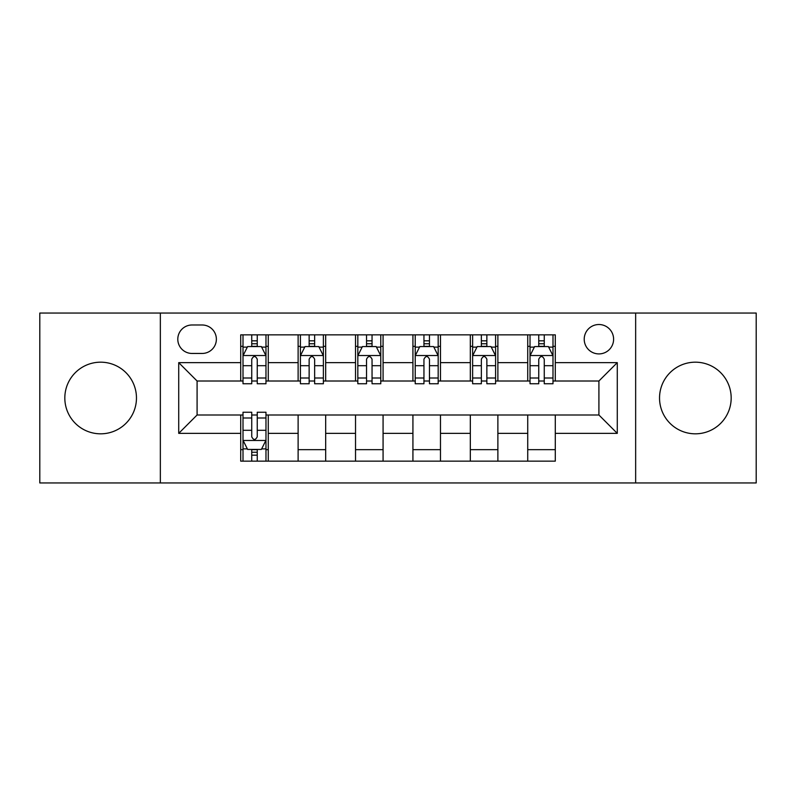 <?xml version="1.0" encoding="UTF-8"?>
<svg xmlns="http://www.w3.org/2000/svg" width="796" height="796" viewBox="0 0 796 796"><rect width="100%" height="100%" fill="white"/><g stroke="black" fill="none" stroke-linecap="round" stroke-linejoin="round"><path stroke-width="1.19" d="M695.356 362.18A35.82 35.82 0 0 0 659.536 398A35.82 35.82 0 0 0 695.356 433.82A35.82 35.82 0 0 0 731.176 398A35.82 35.82 0 0 0 695.356 362.18M100.644 362.18A35.82 35.82 0 0 0 64.824 398A35.82 35.82 0 0 0 100.644 433.82A35.82 35.82 0 0 0 136.464 398A35.82 35.82 0 0 0 100.644 362.18M598.91 324.519A14.696 14.696 0 0 0 584.214 339.215A14.696 14.696 0 0 0 598.91 353.912A14.696 14.696 0 0 0 613.607 339.215A14.696 14.696 0 0 0 598.91 324.519M635.656 482.953L756.2 482.953L756.2 313.047L635.656 313.047L635.656 482.953L160.344 482.953L160.344 313.047L39.8 313.047L39.8 482.953L160.344 482.953M192.035 353.454L202.134 353.454A14.238 14.238 0 0 0 216.373 339.215A14.238 14.238 0 0 0 202.134 324.987L192.035 324.987A14.238 14.238 0 0 0 177.797 339.215A14.238 14.238 0 0 0 192.035 353.454M635.656 313.047L160.344 313.047M240.71 433.362L178.722 433.362L178.722 362.638L240.71 362.638L240.71 381.005L197.09 381.005L197.09 414.995L240.71 414.995L240.71 461.143L555.29 461.143L555.29 414.995L598.91 414.995L598.91 381.005L555.29 381.005L555.29 362.638L617.278 362.638L617.278 433.362L555.29 433.362M555.29 362.638L555.29 334.857L240.71 334.857L240.71 362.638M527.728 334.857L527.728 381.005L530.027 381.005M538.753 381.005L544.265 381.005M552.991 381.005L555.29 381.005M527.728 381.005L495.59 381.005M470.327 334.857L470.327 381.005L472.625 381.005M481.351 381.005L486.863 381.005M470.327 381.005L438.178 381.005M412.925 334.857L412.925 381.005L415.223 381.005M423.95 381.005L429.462 381.005M412.925 381.005L380.777 381.005M355.523 334.857L355.523 381.005L357.822 381.005M366.538 381.005L372.05 381.005M355.523 381.005L323.375 381.005M298.122 334.857L298.122 381.005L300.41 381.005M309.137 381.005L314.649 381.005M298.122 381.005L265.973 381.005M240.71 381.005L243.009 381.005M251.735 381.005L257.247 381.005M240.71 414.995L243.009 414.995M251.735 414.995L257.247 414.995M265.973 414.995L268.272 414.995L268.272 461.143M555.29 414.995L268.272 414.995M268.272 334.857L268.272 381.005M240.71 346.34L243.009 346.34M251.735 346.34L257.247 346.34M265.973 346.34L268.272 346.34M240.71 449.66L243.009 449.66M251.735 449.66L257.247 449.66M265.973 449.66L268.272 449.66M298.122 414.995L298.122 461.143M325.673 334.857L325.673 381.005M298.122 346.34L300.41 346.34M309.137 346.34L314.649 346.34M323.375 346.34L325.673 346.34M325.673 414.995L325.673 461.143M298.122 449.66L325.673 449.66M355.523 414.995L355.523 461.143M383.075 414.995L383.075 461.143M355.523 449.66L383.075 449.66M383.075 334.857L383.075 381.005M355.523 346.34L357.822 346.34M366.538 346.34L372.05 346.34M380.777 346.34L383.075 346.34M412.925 414.995L412.925 461.143M440.477 414.995L440.477 461.143M412.925 449.66L440.477 449.66M440.477 334.857L440.477 381.005M412.925 346.34L415.223 346.34M423.95 346.34L429.462 346.34M438.178 346.34L440.477 346.34M470.327 414.995L470.327 461.143M497.878 414.995L497.878 461.143M470.327 449.66L497.878 449.66M497.878 334.857L497.878 381.005M470.327 346.34L472.625 346.34M481.351 346.34L486.863 346.34M495.59 346.34L497.878 346.34M527.728 414.995L527.728 461.143M527.728 449.66L555.29 449.66M527.728 346.34L530.027 346.34M538.753 346.34L544.265 346.34M552.991 346.34L555.29 346.34M197.09 381.005L178.722 362.638M197.09 414.995L178.722 433.362M617.278 362.638L598.91 381.005M617.278 433.362L598.91 414.995M257.247 340.827L251.735 340.827M265.973 378.01L257.247 378.01L257.247 383.762L265.973 383.762L265.973 355.752L261.377 346.568L247.606 346.568L243.009 355.752L243.009 383.762L251.735 383.762L251.735 378.01L243.009 378.01M243.009 355.752L243.009 334.857M265.973 355.752L265.973 334.857M251.735 346.568L251.735 334.857M257.247 334.857L257.247 346.568M257.247 378.01L257.247 359.195C255.407 355.653 253.576 355.653 251.735 359.195L251.735 378.01M251.735 455.173L257.247 455.173M243.009 417.99L251.735 417.99L251.735 412.238L243.009 412.238L243.009 440.248L247.606 449.432L261.377 449.432L265.973 440.248L265.973 412.238L257.247 412.238L257.247 417.99L265.973 417.99M265.973 440.248L265.973 461.143M243.009 440.248L243.009 461.143M257.247 449.432L257.247 461.143M251.735 461.143L251.735 449.432M251.735 417.99L251.735 436.805C253.566 440.347 255.407 440.347 257.247 436.805L257.247 417.99M314.649 340.827L309.137 340.827M323.375 378.01L314.649 378.01L314.649 383.762L323.375 383.762L323.375 355.752L318.778 346.568L305.007 346.568L300.41 355.752L300.41 383.762L309.137 383.762L309.137 378.01L300.41 378.01M300.41 355.752L300.41 334.857M323.375 355.752L323.375 334.857M309.137 346.568L309.137 334.857M314.649 334.857L314.649 346.568M314.649 378.01L314.649 359.195C312.818 355.653 310.977 355.653 309.137 359.195L309.137 378.01M372.05 340.827L366.538 340.827M380.777 378.01L372.05 378.01L372.05 383.762L380.777 383.762L380.777 355.752L376.19 346.568L362.409 346.568L357.822 355.752L357.822 383.762L366.538 383.762L366.538 378.01L357.822 378.01M357.822 355.752L357.822 334.857M380.777 355.752L380.777 334.857M366.538 346.568L366.538 334.857M372.05 334.857L372.05 346.568M372.05 378.01L372.05 359.195C370.22 355.653 368.379 355.653 366.538 359.195L366.538 378.01M429.462 340.827L423.95 340.827M438.178 378.01L429.462 378.01L429.462 383.762L438.178 383.762L438.178 355.752L433.591 346.568L419.81 346.568L415.223 355.752L415.223 383.762L423.95 383.762L423.95 378.01L415.223 378.01M415.223 355.752L415.223 334.857M438.178 355.752L438.178 334.857M423.95 346.568L423.95 334.857M429.462 334.857L429.462 346.568M429.462 378.01L429.462 359.195C427.621 355.653 425.79 355.653 423.95 359.195L423.95 378.01M486.863 340.827L481.351 340.827M495.59 378.01L486.863 378.01L486.863 383.762L495.59 383.762L495.59 355.752L490.993 346.568L477.222 346.568L472.625 355.752L472.625 383.762L481.351 383.762L481.351 378.01L472.625 378.01M472.625 355.752L472.625 334.857M495.59 355.752L495.59 334.857M481.351 346.568L481.351 334.857M486.863 334.857L486.863 346.568M486.863 378.01L486.863 359.195C485.023 355.653 483.192 355.653 481.351 359.195L481.351 378.01M544.265 340.827L538.753 340.827M552.991 378.01L544.265 378.01L544.265 383.762L552.991 383.762L552.991 355.752L548.394 346.568L534.623 346.568L530.027 355.752L530.027 383.762L538.753 383.762L538.753 378.01L530.027 378.01M530.027 355.752L530.027 334.857M552.991 355.752L552.991 334.857M538.753 346.568L538.753 334.857M544.265 334.857L544.265 346.568M544.265 378.01L544.265 359.195C542.434 355.653 540.593 355.653 538.753 359.195L538.753 378.01M298.122 433.362L268.272 433.362M298.122 362.638L268.272 362.638M355.523 362.638L325.673 362.638M355.523 433.362L325.673 433.362M412.925 362.638L383.075 362.638M412.925 433.362L383.075 433.362M470.327 362.638L440.477 362.638M470.327 433.362L440.477 433.362M527.728 362.638L497.878 362.638M527.728 433.362L497.878 433.362M265.854 355.523L243.128 355.523M243.009 347.116L247.327 347.116M261.655 347.116L265.973 347.116M251.735 365.692L243.009 365.692M265.973 365.692L257.247 365.692M257.247 343.753L251.735 343.753M243.128 440.477L265.854 440.477M265.973 448.884L261.655 448.884M247.327 448.884L243.009 448.884M257.247 430.308L265.973 430.308M243.009 430.308L251.735 430.308M251.735 452.247L257.247 452.247M323.256 355.523L300.53 355.523M300.41 347.116L304.729 347.116M319.057 347.116L323.375 347.116M309.137 365.692L300.41 365.692M323.375 365.692L314.649 365.692M314.649 343.753L309.137 343.753M380.667 355.523L357.931 355.523M357.822 347.116L362.13 347.116M376.458 347.116L380.777 347.116M366.538 365.692L357.822 365.692M380.777 365.692L372.05 365.692M372.05 343.753L366.538 343.753M438.069 355.523L415.333 355.523M415.223 347.116L419.542 347.116M433.87 347.116L438.178 347.116M423.95 365.692L415.223 365.692M438.178 365.692L429.462 365.692M429.462 343.753L423.95 343.753M495.47 355.523L472.744 355.523M472.625 347.116L476.943 347.116M491.271 347.116L495.59 347.116M481.351 365.692L472.625 365.692M495.59 365.692L486.863 365.692M486.863 343.753L481.351 343.753M552.872 355.523L530.146 355.523M530.027 347.116L534.345 347.116M548.673 347.116L552.991 347.116M538.753 365.692L530.027 365.692M552.991 365.692L544.265 365.692M544.265 343.753L538.753 343.753"/></g></svg>
